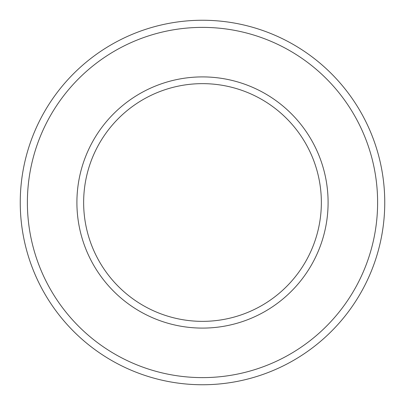 <?xml version="1.0" encoding="UTF-8"?>
<svg xmlns="http://www.w3.org/2000/svg" width="405" height="405" viewBox="0 0 405 405"><rect width="100%" height="100%" fill="white"/><g stroke="black" fill="none" stroke-linecap="round" stroke-linejoin="round"><path stroke-width="0.61" d="M384.75 202.5A182.25 182.25 0 0 0 202.5 20.25A182.25 182.25 0 0 0 20.25 202.5A182.25 182.25 0 0 0 202.5 384.75A182.25 182.25 0 0 0 384.75 202.5M328.096 202.5A125.596 125.596 0 0 1 202.5 328.096A125.596 125.596 0 0 1 76.904 202.5A125.596 125.596 0 0 1 202.5 76.904A125.596 125.596 0 0 1 328.096 202.5M202.5 377.617A175.117 175.117 0 0 0 377.617 202.5A175.117 175.117 0 0 0 202.5 27.383A175.117 175.117 0 0 0 27.383 202.5A175.117 175.117 0 0 0 202.5 377.617M83.643 202.5A118.857 118.857 0 0 0 202.5 321.357A118.857 118.857 0 0 0 321.357 202.5A118.857 118.857 0 0 0 202.5 83.643A118.857 118.857 0 0 0 83.643 202.5"/></g></svg>
